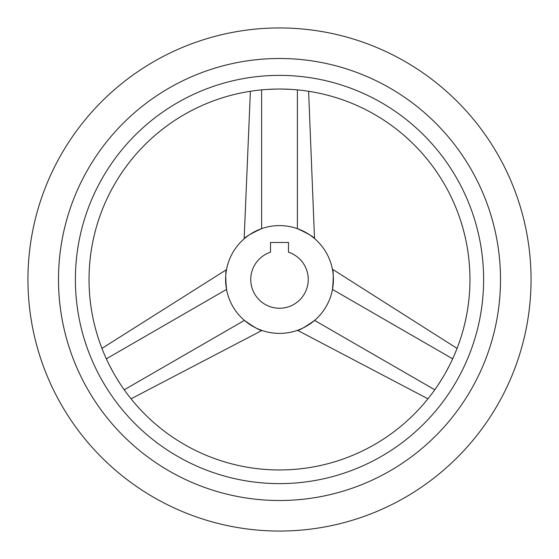 <?xml version="1.0" encoding="UTF-8"?>
<svg xmlns="http://www.w3.org/2000/svg" width="559" height="559" viewBox="0 0 559 559"><rect width="100%" height="100%" fill="white"/><g stroke="black" fill="none" stroke-linecap="round" stroke-linejoin="round"><path stroke-width="0.84" d="M279.5 531.05A251.55 251.55 0 0 0 531.05 279.5A251.55 251.55 0 0 0 279.5 27.95A251.55 251.55 0 0 0 27.95 279.5A251.55 251.55 0 0 0 279.5 531.05M449.688 365.006L445.509 372.86M443.357 376.591L438.647 384.131M279.5 89.042A190.458 190.458 0 0 1 469.958 279.5A190.458 190.458 0 0 1 279.5 469.958A190.458 190.458 0 0 1 89.042 279.5A190.458 190.458 0 0 1 279.5 89.042M281.652 89.056L290.54 89.363M268.46 89.363L277.348 89.056M120.353 384.131L115.643 376.591M113.491 372.86L109.312 365.006M279.5 500.508A221.008 221.008 0 0 1 58.492 279.5A221.008 221.008 0 0 1 279.5 58.492A221.008 221.008 0 0 1 500.508 279.5A221.008 221.008 0 0 1 279.5 500.508M279.5 75.381A204.119 204.119 0 0 0 75.381 279.5A204.119 204.119 0 0 0 279.5 483.619A204.119 204.119 0 0 0 483.619 279.5A204.119 204.119 0 0 0 279.5 75.381M244.402 320.412C254.066 327.204 259.907 330.558 261.94 330.467C259.586 330.355 253.737 327.008 244.402 320.412C254.066 327.204 259.907 330.558 261.94 330.467C259.586 330.355 253.737 327.008 244.402 320.412L124.224 389.791M226.514 289.401L226.102 286.844M225.962 285.761L225.668 282.337M225.654 282.016L225.738 275.58M225.836 274.413L226.346 270.528M226.5 269.669L101.941 348.397M226.521 289.443C225.48 278.054 225.501 271.318 226.584 269.221C225.494 270.94 225.473 277.676 226.521 289.443L106.343 358.822M279.5 225.598A53.902 53.902 0 0 0 225.598 279.5A53.902 53.902 0 0 0 279.5 333.402A53.902 53.902 0 0 0 333.402 279.5A53.902 53.902 0 0 0 279.5 225.598M261.619 228.645C250.907 233.62 245.08 237.009 244.143 238.812C245.415 236.827 251.243 233.438 261.619 228.645L261.619 89.88M279.5 308.247A28.747 28.747 0 0 0 288.486 252.193L288.486 242.487L270.514 242.487L270.514 252.193A28.747 28.747 0 0 0 279.5 308.247M297.416 228.659L299.841 229.581M300.847 230.008L303.963 231.468M304.243 231.615L309.777 234.899M310.734 235.57L313.844 237.959M314.514 238.518L308.61 91.278M297.381 228.645C307.757 233.438 313.585 236.827 314.857 238.812C313.92 237.009 308.093 233.62 297.381 228.645L297.381 89.88M332.479 289.443C333.527 277.676 333.506 270.94 332.416 269.221C333.499 271.318 333.52 278.054 332.479 289.443C333.527 277.676 333.506 270.94 332.416 269.221C333.499 271.318 333.52 278.054 332.479 289.443L452.657 358.822M314.57 320.433L312.558 322.075M311.691 322.739L308.868 324.702M308.603 324.877L302.985 328.014M301.923 328.517L298.303 330.02M297.486 330.313L427.949 398.819M314.598 320.412C305.263 327.008 299.414 330.355 297.06 330.467C299.093 330.558 304.934 327.204 314.598 320.412L434.776 389.791M250.39 91.278L244.143 238.812M131.051 398.819L261.94 330.467M457.059 348.397L332.416 269.221"/></g></svg>
